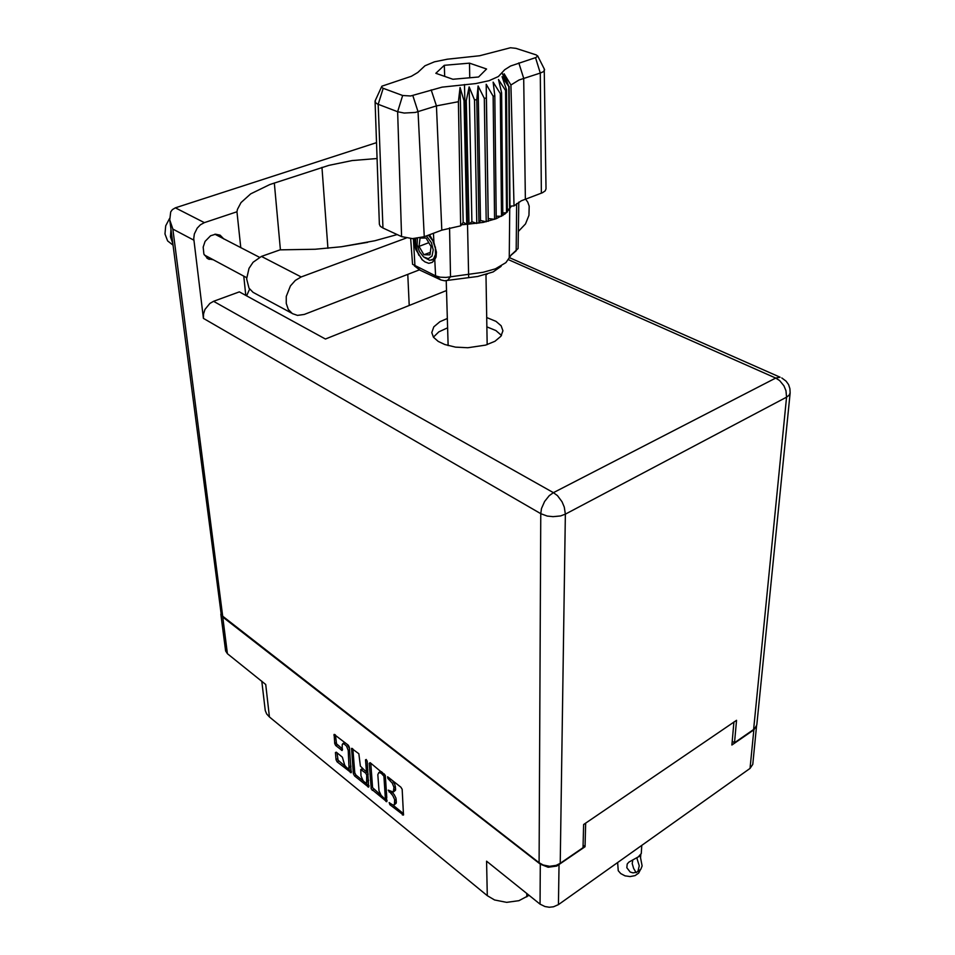 <?xml version="1.0" encoding="UTF-8"?>
<svg xmlns="http://www.w3.org/2000/svg" width="955" height="955" viewBox="0 0 955 955"><rect width="100%" height="100%" fill="white"/><g stroke="black" fill="none" stroke-linecap="round" stroke-linejoin="round"><path stroke-width="1.43" d="M349.518 748.744L347.381 744.47M348.169 750.391L346.51 746.13L343.788 743.659L342.236 744.446L342.141 750.487L335.635 745.473L334.68 743.599L334.131 734.359L348.3 745.21L349.411 747.395L351.237 772.738L337.151 761.792L336.065 759.655L335.468 752.576L336.232 752.17L342.427 757.231L344.707 765.289L347.071 768.071L349.076 768.345L348.169 750.391L349.59 749.568M366.302 759.571L365.562 759.846L366.338 770.745L365.288 770.912L360.369 766.208L358.817 753.793L351.524 748.362L353.35 773.705L354.58 775.973L368.666 787.159L367.186 761.195L366.302 759.571M227.421 653.721L225.619 650.952L220.856 614.196L222.706 617.085L227.421 653.721L265.776 684.437L269.477 716.942L266.72 713.934L265.204 710.532L261.742 681.202M529.046 895.253L518.959 900.661L506.675 902.38L494.618 899.92L487.241 895.623L486.561 861.219L540.1 904.099L540.315 864.191L548.122 867.212L556.705 866.03L585.057 846.727L585.678 823.079M370.313 762.759L369.251 763.236L371.256 788.949L386.823 801.77L385.211 775.257L370.313 762.759M391.371 804.086L393.185 805.029L394.463 804.611L394.594 799.622L392.744 795.503L388.16 790.143L393.317 792.041L393.914 787.242L392.314 783.1L387.826 778.468L387.611 776.749L400.849 787.111L402.127 789.319L403.452 815.104L389.867 804.695L389.174 802.582L391.371 804.086M394.32 804.767L396.23 803.119L396.349 801.854L394.881 802.761M396.349 801.854L395.931 798.141L394.224 794.596L392.159 792.292L390.679 793.187M393.508 791.898L395.454 790.251L395.573 788.949L394.093 789.857M395.573 788.949L394.952 784.616L392.565 780.51M384.555 798.559L385.319 798.261L383.85 776.14L381.284 773.359L378.884 772.488L377.81 774.577L379.004 790.812L381.212 795.431L384.555 798.559M385.187 798.702L386.763 797.604L385.319 798.261M381.594 771.759L379.887 771.843M370.779 763.14L372.581 787.696L381.511 795.813M352.932 748.899L354.806 772.846L356.036 775.114L354.58 775.973M366.159 771.103L367.818 769.802M360.99 775.914L363.115 780.796L365.132 782.575L366.589 782.623L366.684 775.138L365.825 773.216L360.799 769.503L360.99 775.914M366.636 782.575L368.582 780.354M368.117 774.016L366.899 771.962L365.431 772.834M349.029 768.381L350.939 766.483M345.316 742.835L344.098 742.942M335.468 734.98L336.53 743.838L342.439 748.947M336.996 752.767L338.022 760.204L345.603 766.638M753.829 729.799L756.647 725.454L752.719 764.37L749.985 768.417L753.829 729.799L731.864 745.007L733.941 722.004M559.045 864.741L558.484 904.66L553.53 906.832L549.221 907.25L544.935 906.57L540.1 904.099M518.41 231.373L525.465 223.959L528.903 215.341L529.154 206.208L527.781 202.114L525.465 199.034M172.951 245.077L167.614 240.863L164.976 233.975L165.669 225.905L169.548 218.528M172.712 243.25L170.456 236.9L170.945 229.594M213.287 259.82L207.927 258.805L203.916 254.185L203.129 247.059L205.11 241.376L210.518 235.79L215.544 234.214L220.116 235.169L223.876 238.953M447.346 318.493L439.933 321.692L433.749 326.789L431.744 332.519L433.486 337.199L438.19 341.413L444.791 344.54L455.571 347.095L467.807 347.775L485.558 345.161L494.905 341.305L500.921 336.315L502.927 330.776L501.1 325.786L495.991 321.393L486.692 317.573M486.835 326.825L495.908 330.561L501.482 335.503M376.473 142.677L175.374 207.808L204.382 222.646L200.466 224.747L197.16 228.126L194.354 233.951L193.746 238.655L203.367 318.337L203.522 313.909L204.979 309.48L209.802 303.439L213.598 301.303L239.299 291.872L325.452 338.977L446.498 290.511M790.095 392.947L756.79 724.57L755.847 727.244L753.614 729.477L786.586 397.137L789.093 395.215L790.095 392.947L789.916 388.685L788.543 384.638L786.096 381.129L781.763 377.882M213.598 301.303L553.434 492.625L549.292 495.585L544.529 501.494L541.521 508.538L540.793 513.706L547.263 516.082L553.017 516.715L560.609 515.891L565.408 514.1L560.275 863.38L556.144 865.385L549.614 866.28L543.144 865.003L539.121 862.759L221.309 615.163L169.692 219.925L172.807 229.081L222.754 616.715M246.593 295.859L249.637 289.09M342.165 246.653L367.663 242.331M433.415 337.091L438.799 331.863L447.632 327.744M377.034 158.53L352.097 160.607L328.938 165.299L269.788 184.53L250.747 193.829L240.982 202.532L237.425 209.443L237.007 211.771L240.767 247.667M175.374 207.808L172.413 209.563L170.73 211.867L169.692 219.925M291.382 312.942L253.075 292.349L249.04 288.207L246.581 278.896L249.004 268.379L253.051 262.267L261.431 256.465L301.171 276.914L295.298 280.388L290.392 285.903L286.273 296.372L286.202 303.427L288.315 309.432L292.314 313.61L297.435 315.401L304.311 314.398L419.627 269.847M261.431 256.465L280.078 249.828L315.21 249.267L341.46 246.748L374.67 240.791L397.161 234.596M640.495 869.611L638.716 873.157L635.135 875.568L630.121 876.583L625.012 875.854L620.702 873.61L618.231 870.685L617.658 862.568M635.935 872.44L633.034 872.882L630.205 872.07L626.862 867.689L627.232 864.072L628.844 862.114L638.298 856.838L636.889 858.032L639.253 865.815L637.916 871.354L636.149 872.595L633.654 868.477L632.258 863.618L632.759 859.846M637.57 871.724L640.853 869.229L642.154 865.91L640.471 857.268L639.838 855.919L638.298 856.838L641.318 853.543L641.796 845.39M640.817 854.427L640.578 857.53M432.639 259.653L435.444 258.208M428.473 235.169L432.878 240.827L435.946 250.138L435.528 256.143L434.036 258.817L431.779 260.082M461.444 224.735L463.211 222.288L466.78 224.282L461.444 224.735L460.656 225.834L441.843 230.191L436.423 105.933L415.353 112.439L404.252 113.072L397.602 111.735L377.392 103.976L375.315 102.376L375.351 100.382M412.739 95.56L418.063 111.747L424.295 236.721L412.488 238.595L401.542 236.601L397.602 111.735L402.664 95.56L410.674 96.025L442.022 87.192L475.853 83.527L489.091 80.65L498.391 76.496L504.753 69.703L510.591 66.026L535.851 57.598L537.641 56.059L536.197 54.853L515.879 48.347L510.507 47.762L479.661 55.796L447.322 59.186L434.406 61.872L424.963 65.823L417.801 72.508L411.39 76.257L381.928 86.177L381.63 87.215L382.907 88.23L402.664 95.56M383.146 88.314L378.192 104.31L382.895 228.054L380.305 226.323L379.35 224.306L375.017 101.493M463.999 100.717L466.78 224.282L483.194 222.408L496.278 218.707L494.821 95.703L493.102 96.252L486.262 84.243L486.393 97.995L484.352 98.413L478.097 85.902L476.724 99.654L474.48 99.929L469.108 86.965L466.338 100.597L463.999 100.717L460.012 87.526L458.364 101.719L436.423 105.933L431.183 89.877M496.278 218.707L505.088 213.98L509.767 208.584L508.931 86.774L502.139 76.663L506.46 89.722L505.577 90.45L498.558 79.492L501.614 92.898L500.289 93.554L493.186 82.07L494.821 95.703M544.255 68.939L546.045 188.839L545.162 190.833L542.547 192.612L541.342 193.113L540.339 73.081L519.007 80.041L510.865 85.055L514.053 205.874L521.311 200.789L541.342 193.113M410.65 238.535L412.608 264.308L435.552 275.84L434.752 259.545L432.245 262.434L428.831 263.293L424.927 261.968L422.325 259.927L415.855 249.673L414.47 244.42L414.47 238.559M429.857 235.324L433.916 242.582L433.463 233.307M501.112 266.35L493.15 271.96L477.715 276.413L444.517 280.71L440.852 279.982L435.552 275.84L440.267 277.177L446.021 277.392L483.158 272.342L495.347 268.832L505.947 262.565L511.152 255.021L518.099 248.527L518.84 202.114M440.852 279.982L420.009 270.11L414.339 265.8M511.558 254.567L511.021 255.176M509.982 206.22L511.343 206.101L509.767 208.584L509.194 258.125M434.752 259.545L436.041 256.967L436.375 252.084L433.916 242.582M510.865 85.055L504.156 73.786L508.931 86.774L502.008 72.914M460.656 225.834L458.364 101.719M544.565 69.846L543.479 71.589L540.339 73.081L535.54 57.706M415.64 238.487L415.664 247.011L418.851 255.391M415.21 242.415L417.466 251.905L422.098 259.7M417.407 238.308L417.072 244.695L419.329 251.559L423.554 256.895L428.377 258.65L432.03 256.071L433.176 250.031L431.409 242.677L426.443 235.921M424.259 257.408L429.75 260.357L433.427 259.008L435.432 254.555L435.349 246.963M434.549 258.196L433.689 258.709M508.418 259.617L775.675 378.013L553.434 492.625L557.433 495.705L561.982 501.769L564.298 507.093L565.408 514.1L786.586 397.137L785.965 390.679L783.948 385.868L779.638 380.579L775.675 378.013L780.151 377.177L509.421 257.623M269.477 716.942L487.241 895.623M558.484 904.66L749.985 768.417M222.706 617.085L540.315 864.191M585.057 846.727L583.051 845.223M392.696 804.898L403.535 813.696M385.128 798.738L387.002 800.266M385.378 775.806L386.775 797.365M368.964 785.607L365.335 782.67M363.258 780.975L356.036 775.114M365.944 771.186L366.899 771.962M347.918 768.524L351.321 771.282M204.382 222.646L237.007 211.771M243.752 276.102L245.781 295.429M732.199 741.295L734.467 742.739L753.614 729.477M560.275 863.38L582.992 847.646L583.577 824.511L736.52 720.249L734.467 742.739M487.134 274.24L486.011 274.694M409.206 305.445L407.821 274.407M301.171 276.914L406.257 238.022M424.295 236.721L441.843 230.191M382.895 228.054L401.542 236.601M474.48 99.929L476.808 223.434L471.889 221.679L469.012 224.162L466.338 100.597M484.352 98.413L486.262 221.751L480.461 220.486L478.944 223.136L476.724 99.654M493.102 96.252L494.618 219.328L488.232 218.611L488.196 221.285L486.393 97.995M496.242 216.164L501.494 216.284L500.289 93.554M502.772 215.544L501.614 92.898M502.748 213.001L506.556 212.762L505.577 90.45M507.403 211.95L506.46 89.722M507.392 209.3L509.576 208.978L508.729 87.12M511.343 206.101L514.053 205.874M444.373 65.298L435.874 73.284L452.933 79.253L478.574 77.033L486.608 68.939L469.466 63.161L444.373 65.298L444.696 76.376M509.994 208.118L509.17 86.368M488.232 218.611L486.262 84.243M480.461 220.486L478.097 85.902M471.889 221.679L469.108 86.965M463.211 222.288L460.012 87.526M469.764 77.797L469.466 63.161M420.033 238.046L418.97 246.378L423.925 254.782L429.977 254.901L431.087 246.557L426.085 238.093L420.033 238.046M428.807 242.689L418.97 246.378M430.311 252.347L423.925 254.782M366.231 759.512L365.574 759.905M526.778 893.438L526.79 896.829M396.23 799.777L394.749 800.684M390.356 791.086L389.055 791.874M395.442 786.848L393.961 787.756M391.204 779.411L389.867 780.223M389.568 778.11L388.231 778.91M403.559 814.257L402.461 814.937M391.144 803.907L389.867 804.695M372.486 787.195L371.029 788.078M370.194 762.675L369.251 763.236M387.038 800.863L385.963 801.52M373.739 789.487L372.271 790.37M385.307 775.52L383.886 776.367M384.316 773.932L382.991 774.732M382.609 772.571L381.284 773.359M369 786.252L367.973 786.872M354.806 772.846L353.35 773.705M352.335 748.434L351.392 748.983M367.794 769.587L366.338 770.446M368.558 779.996L367.102 780.868M368.141 774.278L366.684 775.138M362.9 768.978L361.599 769.742M350.879 765.826L349.482 766.65M342.499 749.639L341.496 750.224M337.354 744.864L335.885 745.712M336.124 742.608L334.668 743.444M334.883 734.514L333.94 735.052M351.38 771.962L350.378 772.559M338.727 761.051L337.282 761.899M337.509 758.807L336.065 759.655M336.387 752.277L335.468 752.803M539.121 862.759L540.793 513.706L203.367 318.337M193.853 240.183L172.807 229.081M280.4 249.84L274.336 182.954M327.875 248.276L321.954 167.388M464.44 84.577L468.642 277.356M518.78 62.875L523.65 78.358L525.334 199.082M413.431 238.583L414.995 266.135L420.319 270.265M511.128 255.057L516.189 250.783L516.715 203.522M449.507 227.851L450.497 276.723L447.585 280.376M380.221 771.652L378.741 772.535M362.303 768.62L360.835 769.491M344.373 742.787L342.905 743.635M209.288 259.414L206.901 258.125M259.45 257.301L214.815 234.273M246.617 277.63L204.31 255.021M448.17 345.591L446.188 280.627M487.122 344.683L486.011 274.574M381.594 86.702L375.076 100.955M537.605 55.927L544.493 69.393M511.355 254.866L516.201 250.771M417.18 239.156L417.323 238.32"/></g></svg>
